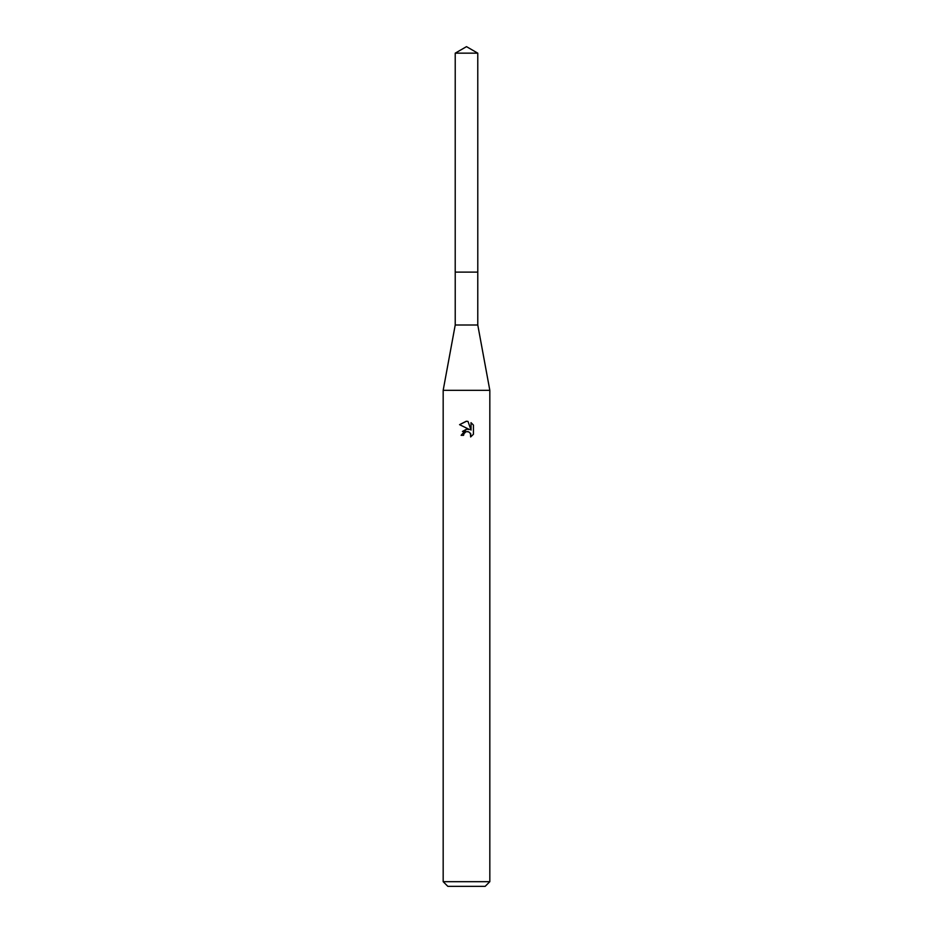 <?xml version="1.0" encoding="UTF-8"?>
<svg xmlns="http://www.w3.org/2000/svg" width="933" height="933" viewBox="0 0 933 933"><rect width="100%" height="100%" fill="white"/><g stroke="black" fill="none" stroke-linecap="round" stroke-linejoin="round"><path stroke-width="1.4" d="M477.778 324.999L455.222 324.999L455.222 272.121L477.778 272.121L477.778 324.999L489.825 390.309L489.825 881.685L443.175 881.685L447.84 886.35L485.16 886.35L489.825 881.685M455.222 324.999L443.175 390.309L489.825 390.309M463.584 435.314L463.981 433.623L463.584 435.314L461.135 435.314L466.5 429.18L469.474 429.542L459.572 424.655L466.278 421.238L468.004 421.413L471.025 430.113L471.025 422.661L473.428 425.086L473.428 434.288L470.64 436.959L470.757 433.857L468.739 431.851L466.5 431.652L467.62 431.571M470.395 433.192L470.64 436.959L473.428 434.288M469.474 429.542L468.238 429.215M466.523 429.18L462.453 431.466M465.917 431.827L463.981 433.623M473.428 425.086L471.025 422.661M468.004 421.413L466.652 421.25M459.572 424.667L466.5 421.25M466.5 46.65L477.778 53.158L477.789 272.121L455.211 272.121L455.222 53.158L466.5 46.65M455.222 53.158L477.778 53.158M443.175 390.309L443.175 881.685"/></g></svg>
